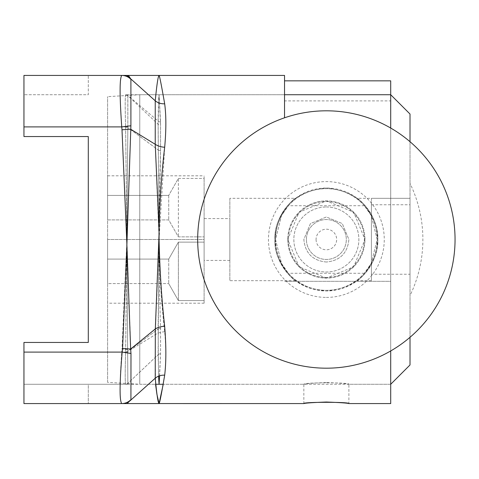 <?xml version="1.0" encoding="UTF-8"?>
<svg xmlns="http://www.w3.org/2000/svg" width="479" height="479" viewBox="0 0 479 479"><rect width="100%" height="100%" fill="white"/><g stroke="black" fill="none" stroke-linecap="round" stroke-linejoin="round"><path stroke-width="0.36" stroke-dasharray="2.4 1.8" d="M107.595 382.344L107.595 96.656L107.595 382.344L139.766 384.272L139.766 94.728L139.766 384.272L155.519 384.272L155.238 334.695L159.07 239.5L158.106 354.694L159.07 384.272L160.579 353.807L160.579 328.343C159.741 302.201 159.238 272.587 159.07 239.5C159.238 206.413 159.741 176.799 160.579 150.657L160.579 125.193L159.07 94.854L158.106 124.306L159.07 239.5C159.555 273.258 161.429 304.003 164.68 331.743C166.237 348.957 166.237 363.441 164.68 375.189L163.237 384.272M159.07 239.476L155.238 144.305L155.238 100.788C156.813 84.579 158.094 76.125 159.07 75.425C159.555 75.718 161.423 85.178 164.68 103.811C166.237 115.559 166.237 130.037 164.68 147.257L159.07 239.5L158.112 121.019C158.411 103.787 158.729 95.028 159.07 94.728L160.573 121.929L160.579 150.651L159.082 233.225M158.579 376.189L158.106 329.091L159.07 240.739C159.244 273.365 159.746 302.566 160.579 328.343L160.579 353.807L159.603 375.817M159.07 384.272L126.899 384.272L127.839 383.38L126.899 384.272L125.6 384.272L126.636 384.272M126.899 242.949L127.857 383.344L126.899 241.302L127.839 127.594L126.899 238.674L125.618 127.63L127.845 127.594L127.857 95.656L126.899 94.728L127.815 95.501A3.215 3.215 -90 0 0 125.726 94.728L125.618 94.728A3.215 3.215 -90 0 1 127.839 95.62L158.106 124.306A3.215 2.539 -2 0 0 160.579 125.193M159.07 239.512L159.07 240.739M326.361 262.019C312.691 260.684 305.183 253.175 303.842 239.5L310.44 223.573L326.361 216.981L342.287 223.573L348.886 239.5C347.544 253.175 340.036 260.684 326.361 262.019C340.036 260.684 347.544 253.175 348.886 239.5L342.287 223.573L326.361 216.981L310.44 223.573L303.842 239.5C305.183 253.175 312.691 260.684 326.361 262.019M326.361 382.511C312.691 383.098 305.183 383.685 303.842 384.272C302.459 382.362 350.263 382.362 348.886 384.272C347.544 383.685 340.036 383.098 326.361 382.511M390.708 100.901L390.708 384.272L390.708 94.728L390.708 100.901L284.538 100.901L284.538 75.425M390.708 350.945L390.708 281.323L284.538 281.323L390.708 281.323L390.708 384.272L348.886 384.272L348.886 403.575M284.538 100.901L284.538 117.798M390.708 80.843L390.708 403.575M130.905 399.672L130.743 400.133A12.867 12.849 90 0 1 122.001 403.575L121.738 403.575C119.57 400.564 119.57 383.404 121.738 352.101L130.905 353.215L130.905 399.672A12.867 12.777 -90 0 1 121.738 403.575L23.95 403.575L88.292 403.575L88.292 384.272L23.95 384.272L88.292 384.272L88.292 403.575L23.95 403.575L23.95 342.449L23.95 352.101L23.95 342.449L88.292 342.449L23.95 342.449L88.292 342.449L88.292 136.551L23.95 136.551L88.292 136.551L23.95 136.551L23.95 75.425L88.292 75.425L88.292 94.728L23.95 94.728L88.292 94.728L88.292 75.425L23.95 75.425L23.95 126.899L23.95 75.425L121.738 75.425A12.867 12.777 -90 0 1 130.905 79.328L130.905 125.785L121.738 126.899C119.57 95.698 119.57 78.538 121.738 75.425M88.292 342.449L88.292 136.551M23.95 136.551L23.95 126.899L23.95 136.551M160.573 121.929A3.215 2.611 -1.8 0 1 158.112 121.019L127.815 95.501L127.845 127.594L125.618 127.624L126.899 237.698L125.618 351.376L127.839 351.406L125.618 351.376L126.899 242.925M23.95 384.272L125.6 384.272C125.073 382.35 125.073 371.62 125.6 352.101C125.073 371.656 125.073 382.38 125.6 384.272A3.215 3.215 90 0 0 127.857 383.344A3.215 3.215 90 0 1 125.6 384.272L23.95 384.272M126.833 75.425L122.001 75.425A12.867 12.849 90 0 1 130.743 78.867L130.905 79.328M125.618 94.728L125.6 94.728C125.073 96.65 125.073 107.374 125.6 126.899C125.037 107.386 125.067 96.662 125.696 94.728L125.726 94.728M125.618 384.272A3.215 3.215 -90 0 0 127.839 383.38A3.215 3.215 -90 0 1 125.618 384.272M127.839 95.549A3.215 3.215 90 0 0 125.696 94.728L125.6 94.728A3.215 3.215 90 0 1 127.857 95.656M126.899 75.425L128.785 75.993M164.68 331.743A12.867 7.215 174.6 0 0 155.238 334.695L130.743 349.742L122.001 349.239L126.899 240.141L130.905 353.215M130.905 125.785L126.899 239.255L122.001 129.761L130.743 129.258L155.238 144.305A12.867 7.215 -174.6 0 0 164.68 147.257M164.68 375.189A12.867 10.61 -172.1 0 0 155.238 378.212L127.175 403.563M326.361 278.107L299.07 266.803L287.759 239.5L299.07 212.197L326.361 200.893L353.658 212.197L364.968 239.5L353.658 266.803L326.361 278.107A38.607 38.607 0 0 0 364.968 239.5A38.607 38.607 0 0 0 326.361 200.893A38.607 38.607 0 0 0 287.759 239.5A38.607 38.607 0 0 0 326.361 278.107M274.886 239.5C277.94 270.785 295.094 287.945 326.361 290.975C357.627 287.945 374.788 270.785 377.835 239.5C374.788 208.215 357.627 191.055 326.361 188.025C295.094 191.055 277.94 208.215 274.886 239.5C273.88 215.879 294.136 198.414 295.477 198.318C294.136 198.414 273.88 215.879 274.886 239.5A51.475 51.475 0 0 1 352.101 194.923A51.475 51.475 0 0 1 352.101 284.077A51.475 51.475 0 0 1 274.886 239.5C273.88 263.121 294.136 280.586 295.477 280.682C294.136 280.586 273.88 263.121 274.886 239.5M357.25 198.318C358.591 198.414 378.847 215.879 377.835 239.5C378.847 263.121 358.591 280.586 357.25 280.682C358.591 280.586 378.847 263.121 377.835 239.5C378.847 215.879 358.591 198.414 357.25 198.318L410.012 198.318L410.012 280.682L410.012 198.318L410.012 280.682L410.012 198.318L371.405 198.318L371.405 280.682L371.405 198.318M107.595 303.195L107.595 283.598L168.722 283.598L107.595 283.598L107.595 303.195L204.114 303.195L204.114 300.572L178.374 300.572L168.722 283.598L178.374 300.572L204.114 300.572L204.114 303.195M107.595 259.097L168.722 259.097L178.374 242.129L204.114 242.129L204.114 239.5L204.114 242.129L178.374 242.129L168.722 259.097L107.595 259.097L107.595 239.5L107.595 283.598L107.595 259.097M107.595 239.5L204.114 239.5L204.114 236.871L204.114 239.5L107.595 239.5L107.595 219.903L168.722 219.903L178.374 236.871L204.114 236.871L178.374 236.871L168.722 219.903L107.595 219.903L107.595 239.5M178.374 178.428L204.114 178.428L204.114 175.805L204.114 178.428L178.374 178.428L168.722 195.402L178.374 178.428L178.374 236.871L178.374 178.428M107.595 195.402L168.722 195.402L107.595 195.402L107.595 175.805L107.595 219.903L107.595 195.402M107.595 175.805L204.114 175.805M204.114 300.572L204.114 242.129L204.114 300.572M204.114 236.871L204.114 178.428L204.114 236.871M204.114 218.586L204.114 260.414L204.114 218.586L229.848 218.586L229.848 260.414L229.848 218.586M178.374 242.129L178.374 300.572L178.374 242.129M168.722 195.402L168.722 219.903L168.722 195.402M168.722 259.097L168.722 283.598L168.722 259.097M410.012 114.032L410.012 364.968M410.012 337.294L410.012 141.706M390.708 128.055L390.708 384.272L163.309 384.272L303.842 384.272L303.842 403.575M126.899 94.728L284.538 94.728L139.766 94.728L107.595 96.656M229.848 198.318L229.848 280.682L229.848 198.318L295.477 198.318M316.068 239.5A10.293 10.293 0 0 0 331.51 248.415A10.293 10.293 0 0 0 331.51 230.585A10.293 10.293 0 0 0 316.068 239.5M306.416 239.5A19.944 19.944 0 0 1 336.336 222.226A19.944 19.944 0 0 1 336.336 256.774A19.944 19.944 0 0 1 306.416 239.5A19.944 19.944 0 0 0 336.336 256.774A19.944 19.944 0 0 0 336.336 222.226A19.944 19.944 0 0 0 306.416 239.5M275.533 239.5L281.544 263.48L288.382 273.281L281.544 263.48L275.533 239.5L281.544 215.52L288.382 205.719L281.544 215.52L275.533 239.5A50.834 50.834 0 0 0 351.778 283.52A50.834 50.834 0 0 0 351.778 195.48A50.834 50.834 0 0 0 275.533 239.5A50.834 50.834 0 0 0 351.778 283.52A50.834 50.834 0 0 0 351.778 195.48A50.834 50.834 0 0 0 275.533 239.5M377.195 239.5L371.183 215.52L364.345 205.719L371.183 215.52L377.195 239.5L371.183 263.48L364.345 273.281L371.183 263.48L377.195 239.5M288.4 239.5A37.961 37.961 0 0 0 345.347 272.377A37.961 37.961 0 0 0 345.347 206.623A37.961 37.961 0 0 0 288.4 239.5A37.961 37.961 0 0 0 345.347 272.377A37.961 37.961 0 0 0 345.347 206.623A37.961 37.961 0 0 0 288.4 239.5M287.759 239.5A38.607 38.607 0 0 0 345.664 272.934A38.607 38.607 0 0 0 345.664 206.066A38.607 38.607 0 0 0 287.759 239.5A38.607 38.607 0 0 0 345.664 272.934A38.607 38.607 0 0 0 345.664 206.066A38.607 38.607 0 0 0 287.759 239.5M326.361 206.988A32.512 32.512 0 0 1 354.52 255.756A32.512 32.512 0 0 1 298.207 255.756A32.512 32.512 0 0 1 326.361 206.988A32.512 32.512 0 0 0 298.207 255.756A32.512 32.512 0 0 0 354.52 255.756A32.512 32.512 0 0 0 326.361 206.988M326.361 297.411A57.911 57.911 0 0 0 376.512 210.544A57.911 57.911 0 0 0 276.215 210.544A57.911 57.911 0 0 0 326.361 297.411M410.012 274.245L410.012 204.755L410.012 274.245L371.405 274.245L371.405 204.755L371.405 274.245M371.405 280.682L357.25 280.682M410.012 295.591L410.012 183.409L410.012 295.591A128.689 128.689 0 0 0 410.012 183.409M158.106 354.694A3.215 2.539 2 0 1 160.579 353.807A3.215 2.539 -178 0 0 158.106 354.694L127.839 383.38L158.106 354.694M158.106 149.909A3.215 1.976 1.5 0 0 160.579 150.657A3.215 1.976 1.3 0 1 158.106 149.909L127.845 127.594L158.106 149.909M158.106 329.091A3.215 1.976 -1.5 0 1 160.579 328.343A3.215 1.976 178.5 0 0 158.106 329.091L127.839 351.406L158.106 329.091M23.95 126.899L125.594 126.899L125.618 127.624L125.594 126.899L127.857 126.815L23.95 126.899L121.738 126.899L122.001 129.761M23.95 352.101L125.6 352.101L125.618 351.376L125.6 352.101L127.857 352.185L23.95 352.101L121.738 352.101L122.001 349.239M164.68 103.811A12.867 10.61 172.1 0 1 155.238 100.788L130.743 78.867M126.899 239.967L126.899 239.033M229.848 260.414L204.114 260.414M295.477 280.682L229.848 280.682M364.345 205.719L288.382 205.719M364.345 273.281L288.382 273.281M371.405 204.755L410.012 204.755"/><path stroke-width="0.72" d="M126.899 245.212L122.57 348.508L130.647 349.041L126.899 245.188M159.082 233.225L155.328 328.923L155.238 378.212C156.753 394.468 158.028 402.923 159.07 403.575C159.645 403.306 161.519 393.828 164.686 375.147C166.237 362.082 166.231 345.778 164.668 326.223C161.657 299.752 159.794 270.845 159.07 239.5A158.363 41.445 -89.6 0 0 159.07 231.118A158.423 41.445 89.6 0 0 159.07 239.5M159.603 375.817L159.07 384.272L158.579 376.189M326.361 402.025C340.036 402.54 347.544 403.061 348.886 403.575C350.263 401.893 302.465 401.893 303.842 403.575C305.183 403.061 312.691 402.54 326.361 402.025M284.538 80.843L390.708 80.843L390.708 128.055M284.538 117.798L284.538 75.425L159.07 75.425C158.094 76.125 156.813 84.579 155.238 100.788L155.238 144.305L159.07 231.118C159.752 200.462 161.627 172.512 164.68 147.257C166.237 130.043 166.237 115.559 164.68 103.811C161.423 85.178 159.555 75.718 159.07 75.425L126.743 75.425M348.886 403.575L390.708 403.575L390.708 350.945M128.785 75.993L130.743 78.867L126.899 75.425L23.95 75.425L23.95 136.551L88.292 136.551L88.292 342.449L23.95 342.449L23.95 403.575L121.72 403.575A12.867 12.765 -90 0 0 130.923 399.618L130.983 353.466L130.647 349.041L155.328 328.923A12.867 6.784 175.2 0 1 164.668 326.223M88.292 136.551L88.292 342.449M122.57 348.508A14.412 2.605 104.2 0 1 122.157 352.101C119.558 383.38 119.409 400.534 121.72 403.575L126.743 403.575M121.738 75.425C119.57 78.442 119.57 95.596 121.738 126.899L130.905 125.785L130.905 79.328A12.867 12.777 -90 0 0 121.738 75.425L122.001 75.425A12.867 12.849 90 0 1 130.743 78.867L155.238 100.788A12.867 10.61 -7.9 0 0 164.68 103.811M163.237 384.272L159.07 403.563L156.92 394.307L155.537 384.272L163.309 384.272L159.07 384.272M303.842 403.575L159.07 403.563M127.175 403.563L130.923 399.618M159.07 403.575L122.001 403.575A12.867 12.843 90 0 0 130.767 400.115L155.238 378.212A12.867 10.616 -172.9 0 1 164.686 375.147M130.983 353.466L122.157 352.101L23.95 352.101M130.905 79.328L130.743 78.867M164.68 147.257A12.867 7.215 5.4 0 1 155.238 144.305L130.743 129.258L122.001 129.761L126.899 244.47L130.905 125.785M390.708 384.272L410.012 364.968L410.012 337.294M410.012 141.706L410.012 114.032L390.708 94.728L284.538 94.728M23.95 126.899L121.738 126.899L122.001 129.761M126.899 239.129L126.899 238.674M455.05 239.5A128.689 128.689 0 0 0 326.361 110.811A128.689 128.689 0 0 0 197.677 239.5A128.689 128.689 0 0 0 326.361 368.189A128.689 128.689 0 0 0 455.05 239.5"/></g></svg>
